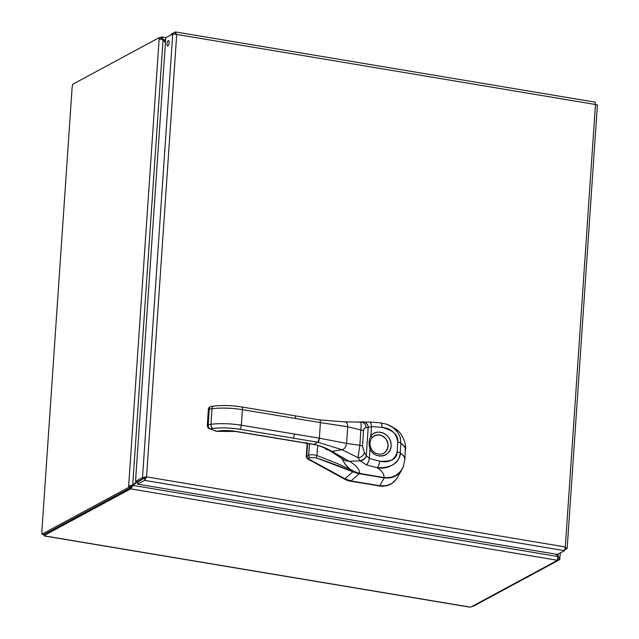 <?xml version="1.0" encoding="UTF-8"?>
<svg xmlns="http://www.w3.org/2000/svg" width="639" height="639" viewBox="0 0 639 639"><rect width="100%" height="100%" fill="white"/><g stroke="black" fill="none" stroke-linecap="round" stroke-linejoin="round"><path stroke-width="0.96" d="M136.922 481.606L132.72 485.057L128.647 486.103L159.135 38.971L163.081 39.698L165.429 42.765M130.644 486.431L130.548 487.789L128.559 487.453L128.647 486.103L130.644 486.431L132.72 485.057L163.081 39.698M137.281 481.662L130.923 486.798L130.779 488.883L133 485.416L137.521 481.702L135.524 481.367L165.765 37.773L172.738 34.011L176.707 34.426L175.19 31.998L171.012 34.25L170.964 34.969M556.122 554.189L557.911 556.529L557.376 560.275L130.779 488.883L130.923 486.798M165.469 42.142L161.587 36.958L166.092 37.597M162.993 39.658L165.629 39.81M132.169 485.864L133 485.416L557.911 556.529M560.411 552.855L559.828 558.254L556.713 554.285M557.855 556.465L558.382 553.949M472.333 606.259L473.06 606.379L559.732 559.612L559.828 558.254L557.831 557.927M161.451 36.934L161.443 39.043L161.587 36.958L159.958 37.741M559.732 559.612L557.943 559.317M159.135 38.971L159.223 37.613L161.22 37.949L161.148 39.003M128.559 487.453L41.886 534.22L43.875 534.555L130.548 487.789M557.512 560.299L470.863 607.05A1.989 0.495 3.9 0 0 469.681 607.026L469.13 607.042M44.075 534.452L43.995 535.61A1.989 0.495 3.9 0 1 44.682 535.905L44.418 535.754M43.995 535.61L130.644 488.859M159.223 37.613L72.55 84.38A1.989 0.703 99.5 0 1 72.175 86.696L41.807 532.151A1.989 0.703 99.5 0 1 41.886 534.22M175.046 34.075L175.589 31.958L595.26 102.184M168.257 40.68A2.748 0.974 99.5 0 1 168.528 40.624A2.748 0.974 99.5 0 1 169.039 43.492A2.748 0.974 99.5 0 1 167.618 46.04A2.748 0.974 99.5 0 1 167.059 43.532A2.748 0.974 99.5 0 1 168.257 40.68M595.053 102.256L595.476 104.508L597.177 105.044M137.521 481.702L146.547 476.878L142.497 477.613L135.524 481.367M144.486 477.94L142.497 477.613L172.738 34.011M564.988 549.692L566.937 548.637L565.315 546.96L564.477 550.658L557.512 554.42L137.649 484.154L144.622 480.392L146.547 476.878L565.315 546.96L595.476 104.508L176.707 34.426L146.547 476.878M145.716 477.325L137.792 482.07L137.649 484.154M144.765 478.307L144.622 480.392L564.477 550.658M565.259 548.358L567.168 548.238M327.304 449.273L326.225 449.624L326.257 448.866L326.225 449.624L326.721 448.985L326.225 449.624L328.055 449.784L326.225 449.624L327.048 449.265M350.731 469.721L337.496 463.61L316.904 455.527L316.081 457.804L316.904 455.527C313.414 454.537 310.642 454.457 308.589 455.287C310.65 454.457 313.422 454.537 316.904 455.527L317.735 445.391L316.904 455.527L337.08 463.443L350.739 469.729M390.597 484.226L387.226 485.632L382.082 486.303L350.523 481.207A20.168 18.172 -118.3 0 1 344.453 479.09L307.383 458.778L306.249 456.709L307.159 443.362L306.249 456.709L306.736 456.446L307.87 458.514L307.383 458.778L344.453 479.09L344.956 478.819L308.022 458.586L307.383 458.778L306.249 456.709L306.76 456.278L307.639 443.442L306.76 456.278L308.589 455.287L309.596 443.77L308.589 455.287A2.3 1.813 61.5 0 0 309.851 457.596A2.3 1.813 -118.5 0 1 308.589 455.287L306.76 456.278L307.87 458.514L309.851 457.596L316.081 457.804L309.851 457.596L308.022 458.586L344.916 478.803L352.872 471.782L344.956 478.819A20.128 18.491 68.3 0 0 351.019 480.943L344.956 478.819L344.453 479.09L346.442 480.041M388.983 485.017L385.948 485.952M382.745 486.303L380.788 486.223M403.153 467.037L400.853 471.286L397.969 474.354L394.351 476.606L389.798 477.94L384.91 477.972L359.27 473.699A20.416 18.371 -118.8 0 1 357.121 473.203L352.872 471.782L353.223 471.231L352.872 471.782L316.081 457.804C331.146 462.995 343.407 467.652 352.872 471.782L357.121 473.203L356.961 472.604L357.121 473.203A20.416 18.371 61.2 0 0 359.27 473.699L351.059 480.943L348.423 480.728M379.446 486.047L379.941 485.784A3.77 0.935 -176.1 0 0 379.734 485.744L351.019 480.943L379.446 486.047L385.101 485.944L389.351 484.817L392.194 483.276L394.535 481.335L397.37 477.605M401.915 469.665L396.587 478.867L392.106 483.332L386.339 485.744L379.941 485.784A3.77 0.935 -176.1 0 0 379.734 485.744L351.059 480.943L359.27 473.699L384.231 477.876L379.734 485.744L384.231 477.876L390.828 477.756L396.691 475.304L401.196 470.799L403.169 466.989M317.168 451.717L317.727 451.685M208.426 426.828L207.803 425.446L208.226 424.663A3.451 2.077 82.7 0 0 210.103 428.817A3.451 2.077 -97.3 0 1 208.226 424.663L210.958 424.312L212.004 408.744L209.272 409.096A2.3 0.575 -176.2 0 0 208.37 409.479A2.3 0.575 3.8 0 1 209.272 409.096A3.451 2.077 -97.3 0 1 210.926 406.484L213.658 406.132C222.388 405.118 231.717 405.398 241.646 406.955L319.66 419.911A3.451 1.23 99.4 0 1 320.411 422.603L295.458 418.457A3.451 1.23 -80.6 0 0 294.699 415.765L294.699 415.765A3.451 1.23 99.4 0 1 295.458 418.457L242.405 409.655A3.451 1.23 -80.6 0 0 241.646 406.955L241.646 406.955A3.451 1.23 99.4 0 1 242.405 409.655L241.358 425.223L319.372 438.178L320.411 422.603L242.405 409.655A30.728 7.628 -176.2 0 0 212.004 408.744A3.451 2.077 -97.3 0 1 213.658 406.132A3.451 2.077 82.7 0 0 213.658 406.132A3.451 2.077 82.7 0 0 212.004 408.744A30.728 7.628 3.8 0 1 242.405 409.655L241.358 425.223L319.372 438.178A3.451 1.23 99.4 0 1 317.831 442.22L292.87 438.082A3.451 1.23 -80.6 0 0 294.411 434.033A3.451 1.23 99.4 0 1 292.87 438.082L239.817 429.272A3.451 1.23 -80.6 0 0 241.358 425.223A30.728 7.628 -176.2 0 0 210.958 424.312L212.004 408.744L209.272 409.096L208.226 424.663L210.958 424.312A30.728 7.628 3.8 0 1 241.358 425.223A3.451 1.23 99.4 0 1 239.817 429.272C230.192 427.763 221.198 427.499 212.835 428.465L210.103 428.817L216.397 431.253L235.863 431.405L313.877 444.353L317.831 442.22L239.817 429.272A27.277 6.773 -176.2 0 0 212.835 428.465A3.451 2.077 -97.3 0 1 210.958 424.312A3.451 2.077 82.7 0 0 212.835 428.465L210.103 428.817L216.397 431.253A2.3 1.749 111.2 0 1 215.71 431.173L216.509 431.293M344.03 460.016L330.842 451.262C328.59 450.223 322.591 446.15 313.533 444.424L235.519 431.477L216.964 431.349L219.129 430.902A3.451 2.077 82.7 0 0 219.792 430.99A3.451 2.077 -97.3 0 1 219.129 430.902A16.918 4.201 3.8 0 1 235.863 431.405A3.451 1.23 99.4 0 1 235.519 431.477A3.451 1.23 -80.6 0 0 235.863 431.405L288.916 440.215A3.451 1.23 99.4 0 1 288.58 440.279A3.451 1.23 -80.6 0 0 288.58 440.279A3.451 1.23 -80.6 0 0 288.916 440.215L313.877 444.353A3.451 1.23 99.4 0 1 313.533 444.424L313.877 444.353C320.498 445.806 326.529 448.171 331.968 451.438L330.842 451.262L349.213 461.278L346.514 461.015L343.678 459.8L346.514 461.015L349.213 461.278C356.051 465.024 359.549 469.074 359.709 473.419L354.158 471.67L349.908 469.098L345.18 464.345L341.857 458.467L345.18 464.345L349.07 468.427L354.637 471.886L359.621 473.403M341.841 458.459L345.763 465.12L349.126 468.507L352.872 471.047L359.661 473.435L384.055 477.573C384.127 473.89 381.81 470.608 377.114 467.716C381.81 470.608 384.127 473.89 384.055 477.573L390.405 477.517L395.972 475.416L400.645 471.326L403.313 466.638L401.156 470.647L398.025 473.986L394.063 476.398L389.782 477.621L384.015 477.581L359.709 473.419C359.549 469.074 356.051 465.024 349.213 461.278L331.968 451.438C326.529 448.171 320.498 445.806 313.877 444.353L317.831 442.22L342.025 449.72L331.968 451.438L342.025 449.72L317.831 442.22L319.372 438.178L346.594 443.442C346.011 447.068 344.485 449.161 342.025 449.72L358.032 457.676L359.917 460.575A12.532 5.967 -163.3 0 0 360.084 460.839L366.443 464.888L377.114 467.716C390.98 470.448 401.26 459.225 400.254 452.891L403.912 456.126L404.934 459.369L404.152 456.486L400.254 452.891A5.751 1.43 -176.2 0 0 397.123 451.909A6428.5 5792.575 61.7 0 0 397.777 442.132C398.56 435.215 393.32 430.295 382.042 427.371L371.475 426.58L368.288 427.411A8.059 1.749 -16.6 0 0 368.184 427.499L366.035 427.659A5.751 5.36 -89.7 0 0 360.7 422.083L360.7 422.083A5.751 5.36 90.3 0 1 366.035 427.659C364.725 427.547 363.895 428.617 363.519 430.846L362.497 446.174L364.374 452.484L366.307 455.543A5.751 4.489 149.1 0 1 359.917 460.575L358.032 457.676A5.751 4.641 -33.9 0 0 364.374 452.484A5.751 4.641 146.1 0 1 358.032 457.676L359.869 445.247A5.751 1.454 3.9 0 1 362.497 446.174A5.751 1.454 -176.1 0 0 359.869 445.247L358.032 457.676L342.025 449.72C344.485 449.161 346.011 447.068 346.594 443.442L319.372 438.178L320.411 422.603L347.704 426.756L346.594 443.442L359.869 445.247L346.594 443.442L347.704 426.756L320.411 422.603C320.427 420.406 320.059 419.535 319.316 419.975M360.412 422.091C361.139 422.563 361.299 425.183 360.891 429.951L347.704 426.756C347.6 423.25 346.33 421.636 343.886 421.916L344.461 421.868L343.886 421.916C346.33 421.636 347.6 423.25 347.704 426.756L360.891 429.951L359.869 445.247L360.891 429.951A5.751 1.406 3.7 0 1 363.519 430.846A5.751 1.406 -176.3 0 0 360.891 429.951C361.299 425.175 361.139 422.547 360.412 422.091L360.452 422.091A5.751 5.36 90.3 0 1 360.7 422.083L361.091 422.075M362.696 421.908L362.505 421.94A5.751 5.36 81.8 0 1 368.184 427.499A5.751 5.36 -98.2 0 0 362.505 421.94L362.696 421.908A5.751 5.272 81.9 0 1 368.288 427.411A5.751 5.272 -98.1 0 0 362.696 421.908L357.217 422.131L362.696 421.908M369.31 422.036A5.751 2.197 92.4 0 1 369.518 422.02A5.751 2.197 92.4 0 1 371.475 426.58L368.288 427.411A8.059 1.741 -16.7 0 0 368.184 427.499L366.035 427.659C364.534 427.787 363.695 428.857 363.519 430.846L362.497 446.174L364.374 452.484L366.307 455.543L368.184 427.499L366.307 455.543A8.059 5.072 -150.1 0 0 366.387 455.759L369.342 458.482L369.973 449.041C368.583 444.385 368.871 440.039 370.844 436.014L371.475 426.58L370.844 436.014A2.3 0.927 37.9 0 1 371.778 437.907A2.3 0.927 37.9 0 1 371.682 437.995M405.19 451.877L405.31 448.402L403.345 445.239L400.909 443.115L400.11 437.012L397.817 432.443L393.177 427.643L386.803 424.248M371.778 437.907L373.711 436.133A9.912 8.938 61.7 0 1 386.811 440.303A9.912 8.938 61.7 0 1 383.104 453.546C377.306 455.751 372.194 451.382 371.139 448.474C369.446 444.696 369.661 441.182 371.778 437.907A2.3 0.927 -142.1 0 0 370.844 436.014C376.515 427.707 391.244 433.897 391.084 444.632C392.226 456.781 374.965 460.312 369.973 449.041C368.583 444.377 368.871 440.031 370.844 436.014A12.213 11.007 -118.3 0 1 387.809 436.429A12.213 11.007 -118.3 0 1 386.619 454.209A12.213 11.007 -118.3 0 1 369.973 449.041L371.139 448.474L369.973 449.041L369.342 458.482L379.782 461.174C391.196 462.021 396.979 458.93 397.123 451.909L397.777 442.132A5.751 1.43 3.8 0 1 400.909 443.115A5.751 1.43 -176.2 0 0 397.777 442.132C396.515 433.298 391.276 428.378 382.042 427.371L371.475 426.58A5.751 2.197 -87.6 0 0 369.518 422.02L380.437 422.834A5.751 2.125 95.9 0 1 382.042 427.371A5.751 2.125 -84.1 0 0 380.437 422.834L386.899 424.28L391.076 426.237L394.862 429.041L397.809 432.427L400.206 437.316L400.909 443.115L404.064 446.086L405.27 448.298L404.934 459.369L403.313 466.638L404.591 460.815M400.381 450.934L400.773 445.071M349.213 461.278L360.084 460.839L349.213 461.278M373.711 436.133A9.912 8.938 61.7 0 0 371.834 437.803M379.59 434.967L379.566 434.983A9.912 8.93 -118.3 0 1 387.833 443.139A9.912 8.93 -118.3 0 1 383.632 453.291A9.912 8.93 61.7 0 0 387.865 443.123A9.912 8.93 61.7 0 0 379.59 434.967L379.566 434.975A9.92 8.938 -118.3 0 0 374.893 435.51M382.577 453.754A9.912 8.93 61.7 0 0 383.656 453.275A9.912 8.93 -118.3 0 1 383.36 453.426M373.695 436.141L377.537 434.887L381.563 435.55L385.117 438.011L386.459 439.768L387.977 443.905L387.689 448.179L385.66 451.733L383.44 453.386M369.518 422.02L356.338 422.131M400.909 443.115L400.254 452.891C399.343 463.075 391.627 468.02 377.114 467.716A5.751 1.957 -77.1 0 0 379.782 461.174C388.943 463.219 394.718 460.128 397.123 451.909A5.751 1.43 3.8 0 1 400.254 452.891M379.782 461.174A5.751 1.957 102.9 0 1 377.114 467.716L366.443 464.888A5.751 1.861 -73.7 0 0 369.342 458.482L379.782 461.174M369.342 458.482A5.751 1.861 106.3 0 1 366.443 464.888L360.084 460.839A5.751 4.385 -33.6 0 0 366.387 455.759L369.342 458.482M360.084 460.839A12.532 5.959 16.7 0 1 359.917 460.575A5.751 4.489 -30.9 0 0 366.307 455.543A8.059 5.08 -150.1 0 0 366.387 455.759A5.751 4.385 146.4 0 1 360.084 460.839M210.103 428.817A2.3 1.749 111.2 0 1 209.416 428.737L217.108 431.333M207.332 425.055L208.37 409.487A2.3 0.575 -176.2 0 0 208.37 409.487C208.394 407.914 209.249 406.915 210.926 406.484A3.451 2.085 82.7 0 0 209.272 409.096L208.226 424.663A2.3 0.575 -176.2 0 0 207.332 425.055C207.555 427.355 208.25 428.585 209.416 428.737M306.912 443.314C304.915 442.979 304.827 442.723 306.656 442.555M305.498 443.091L306.952 443.33M305.73 443.131L306.792 443.306M44.682 535.905L469.681 607.026M72.175 86.696L41.807 532.151M469.122 607.05L44.626 536.009M567.176 548.238L597.401 104.916M240.184 425.438L240.48 424.975M360.428 422.083L344.461 421.868L319.66 419.911M386.907 424.28C394.942 427.89 399.79 431.485 401.452 435.063C404.583 439.936 405.949 445.024 405.541 450.319M359.661 473.435L384.015 477.581C391.803 477.724 397.642 477.932 403.313 466.638"/></g></svg>
